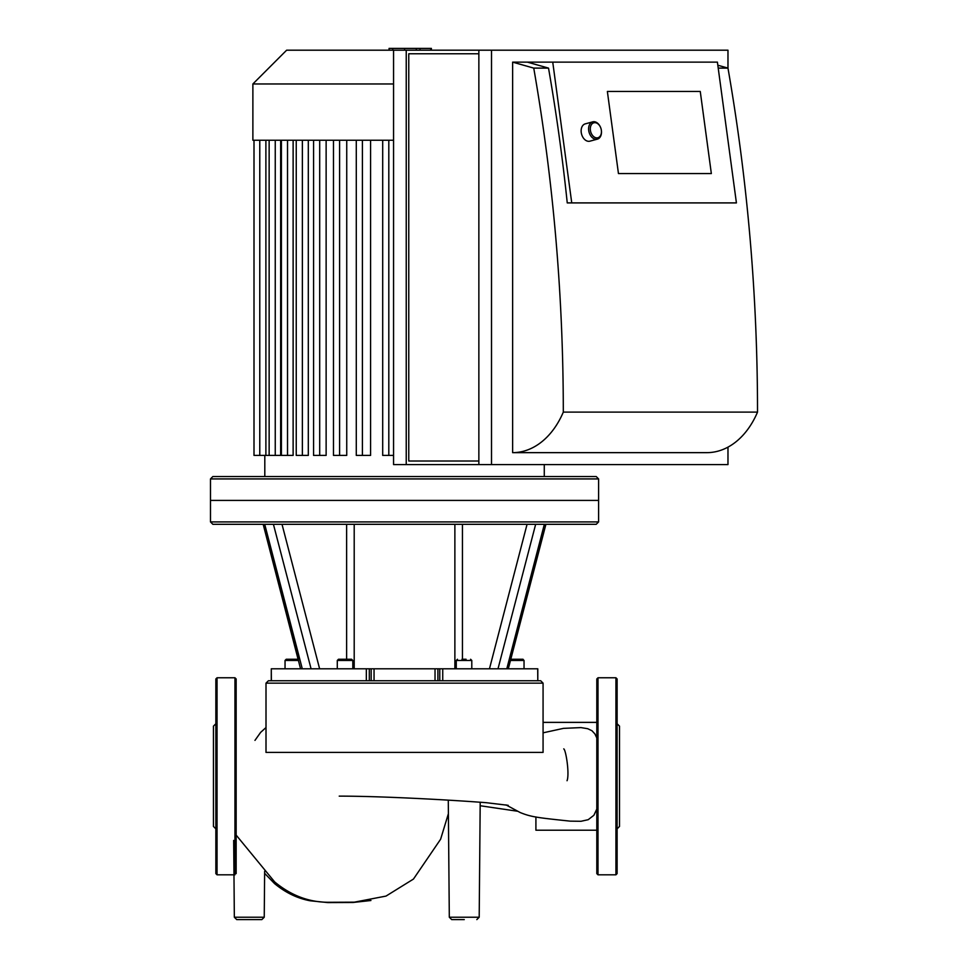 <?xml version="1.0" encoding="UTF-8"?>
<svg xmlns="http://www.w3.org/2000/svg" width="968" height="968" viewBox="0 0 968 968"><rect width="100%" height="100%" fill="white"/><g stroke="black" fill="none" stroke-linecap="round" stroke-linejoin="round"><path stroke-width="1.45" d="M512.145 659.256L514.214 659.256M523.047 659.269L520.421 659.256L522.853 659.256L524.039 660.454L522.853 659.256L524.039 660.454L522.853 659.256L510.777 659.256M510.475 660.454L524.039 660.454L522.853 659.256M311.079 668.803L271.282 668.803L271.379 680.746L369.304 680.746L369.304 668.803L311.079 668.803L273.424 524.305L596.215 524.305L598.599 521.921L210.479 521.921L210.479 500.42L598.599 500.42L598.599 478.93L210.479 478.93L210.479 500.42L598.599 500.42L598.599 521.921M210.479 521.921L212.863 524.305L273.424 524.305M442.739 680.746L537.797 680.746L537.7 668.803L439.774 668.803L439.774 680.746L442.739 680.746L442.739 668.803M369.304 668.803L371.167 668.803L371.167 680.746M374.047 680.746L374.047 668.803L371.167 668.803M374.047 668.803L435.031 668.803L435.031 680.746L435.031 668.803L439.774 668.803M466.092 659.256L461.966 659.256M351.626 659.256L338.485 659.256L337.287 660.454L352.812 660.454L351.626 659.256M337.287 668.803L337.287 660.454M345.056 659.256L348.637 659.256M300.564 668.803L263.175 524.305L298.301 659.256L286.226 659.256L289.214 659.256L286.226 659.256L285.04 660.454L298.616 660.454M285.04 668.803L285.04 660.454L286.226 659.256L285.04 660.454M543.072 683.142L543.072 752.402L266.006 752.402L266.006 683.142L543.072 683.142L540.688 680.746L537.797 680.746L537.797 668.803M439.774 680.746L369.304 680.746M271.282 668.803L271.282 680.746L268.402 680.746L266.006 683.142M389.075 50.191L389.075 48.4L420.003 48.4L420.003 50.191M416.288 48.4L416.288 50.191M420.003 48.4L430.736 48.4L430.736 50.191M430.736 48.4L431.389 48.4L431.389 50.191M370.587 140.239L370.587 455.396L356.284 455.396L356.284 140.239M346.738 140.239L346.738 455.396L333.488 455.396L333.488 140.239M326.131 140.239L326.131 455.396L313.571 455.396L313.571 140.239M308.308 140.239L308.308 455.396L296.244 455.396L296.244 140.239M293.123 140.239L293.123 455.396L281.398 455.396L281.398 140.239M280.647 140.239L280.647 455.396L254.003 455.396L254.003 140.239M393.565 455.396L382.699 455.396L382.699 140.239M393.565 50.191L406.233 50.191L406.233 464.592L393.565 464.592L393.565 50.191L286.637 50.191L252.878 83.962L252.878 140.239L393.565 140.239M210.479 478.93L212.863 476.534L596.215 476.534L598.599 478.93M252.878 83.962L393.565 83.962M617.112 840.418L617.112 829.068M617.112 723.749L619.508 726.133L619.508 826.454L617.112 828.838M598.006 874.818L615.926 874.818L617.112 873.62L617.112 678.955L615.926 677.769L598.006 677.769L596.808 678.955L596.808 873.62L598.006 874.818L598.006 677.769M215.852 817.73L215.852 678.955L215.852 873.62L217.05 874.818L217.05 677.769L215.852 678.955M215.852 840.418L215.852 829.068M215.852 723.749L213.456 726.133L213.456 826.454L215.852 828.838M217.05 677.769L234.958 677.769L234.958 874.818L217.05 874.818M236.156 873.62L236.156 678.955L234.958 677.769M464.253 919.6L451.693 919.6L464.253 919.6M264.24 917.228L261.844 919.6L236.724 919.6L234.341 917.228L264.24 917.228L264.639 871.273M506.01 804.904L520.167 812.527C531.347 817.101 538.099 817.742 570.188 821.142L580.994 821.288L588.205 819.69L593.904 815.25L596.808 809.03M596.808 737.955L594.909 733.925L591.968 730.743L587.721 728.71L580.969 727.597L563.436 728.372L543.072 732.824M596.808 830.205L535.909 830.205L535.909 816.956M607.372 91.464L618.455 173.574L607.372 91.464L700.263 91.464L607.372 91.464M711.347 173.574L618.455 173.574L711.347 173.574L700.263 91.464L711.347 173.574M600.305 126.832A8.954 6.219 74.9 0 0 600.233 126.687A8.954 6.219 74.9 0 0 593.856 121.702A8.954 6.219 74.9 0 0 592.706 121.859A8.954 6.219 74.9 0 0 589.04 132.12A8.954 6.219 74.9 0 0 597.377 139.15A8.954 6.219 74.9 0 0 601.455 131.188A8.954 6.219 74.9 0 0 601.431 131.031M594.848 122.658A7.768 5.397 -105.1 0 1 600.366 126.965A7.768 5.397 -105.1 0 1 601.418 130.874A7.768 5.397 -105.1 0 1 596.615 137.892A7.768 5.397 -105.1 0 1 590.359 130.075A7.768 5.397 -105.1 0 1 594.848 122.658M592.706 121.859L585.241 123.868A8.954 6.219 74.9 0 0 581.574 134.141A8.954 6.219 74.9 0 0 589.911 141.171L597.377 139.15M571.749 202.905L736.418 202.905L717.409 62.133L552.74 62.133L571.749 202.905L567.248 202.905A1436.524 1015.771 -90 0 0 548.517 68.111L527.415 62.133L552.74 62.133M512.629 452.649L512.629 62.133L533.743 68.111A1436.524 1015.771 90 0 1 563.303 412.114A83.599 59.108 90 0 1 512.629 452.649L706.858 452.649A83.599 59.108 -90 0 0 757.52 412.114A1436.524 1015.771 -90 0 0 727.972 68.111L718.22 68.111M491.514 50.191L491.514 464.592L478.857 464.592L478.857 50.191L727.972 50.191L727.972 68.111L717.832 65.243M512.629 62.133L527.415 62.133M548.517 68.111L533.743 68.111M757.52 412.114L563.303 412.114M491.514 464.592L727.972 464.592L727.972 447.143M478.857 461.01L408.762 461.01L408.762 53.772L478.857 53.772M406.233 50.191L478.857 50.191M406.233 464.592L478.857 464.592M302.282 668.803L264.724 524.305M544.355 524.305L506.796 668.803M498 668.803L535.655 524.305M527.064 524.305L489.457 668.803M462.45 659.256L462.45 524.305M454.875 524.305L454.875 668.803M354.203 668.803L354.203 524.305M346.629 524.305L346.629 659.256M319.621 668.803L282.015 524.305M456.267 668.803L456.267 660.454L471.791 660.454L470.593 659.256M366.34 668.803L366.34 680.746M437.911 680.746L437.911 668.803M404.576 48.4L404.576 50.191M392.79 48.4L392.79 50.191M339.599 140.239L339.599 455.396M319.694 140.239L319.694 455.396M362.407 140.239L362.407 455.396M388.809 140.239L388.809 455.396M302.367 140.239L302.367 455.396M275.251 140.239L275.251 455.396M287.52 140.239L287.52 455.396M265.885 140.239L265.885 455.396M615.926 874.818L615.926 677.769M448.281 800.125L449.309 917.228L479.196 917.228L480.201 802.206M508.297 668.803L545.904 524.305M524.039 668.803L524.039 660.454M508.515 668.803L508.515 667.956M456.267 660.454L457.465 659.256M471.791 668.803L471.791 660.454M352.812 668.803L352.812 660.454M544.27 476.534L544.27 464.592M264.808 476.534L264.808 455.396M269.14 140.239L269.14 455.396M259.775 140.239L259.775 455.396M370.925 900.506L353.017 902.479L327.922 902.587L310.196 900.784C297.406 898.413 285.499 892.665 274.501 883.542L264.627 873.317M236.156 835.106L274.634 881.896C291.356 895.811 309.82 902.6 330.015 902.285L354.276 902.176L386.002 896.09L413.445 879.077L440.609 839.244L448.402 813.664M517.42 811.22L480.176 805.739M266.006 727.549L260.67 732.34L254.959 740.387M234.341 917.228L233.675 840.418M449.309 917.228L451.693 919.6L449.309 917.228M479.196 917.228L476.813 919.6L479.196 917.228M339.224 796.132C379.468 796.107 447.204 799.689 486.311 802.702L508.188 805.315M563.751 748.881C565.881 749.825 569.692 773.855 567.054 780.728L567.054 780.692M543.072 722.37L596.808 722.37"/></g></svg>

